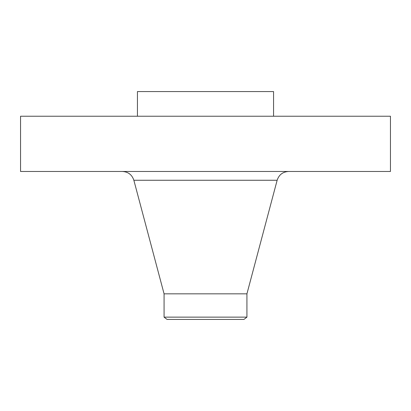 <?xml version="1.0" encoding="UTF-8"?>
<svg xmlns="http://www.w3.org/2000/svg" width="411" height="411" viewBox="0 0 411 411"><rect width="100%" height="100%" fill="white"/><g stroke="black" fill="none" stroke-linecap="round" stroke-linejoin="round"><path stroke-width="0.62" d="M20.55 116.231L390.45 116.231L390.45 171.469L20.55 171.469L20.55 116.231M164.071 317.138L246.929 317.138L243.944 319.429L167.056 319.429L164.071 317.138L164.071 293.839L246.929 293.839L277.142 180.265C278.971 174.752 282.783 171.824 288.579 171.469M137.438 116.231L137.438 91.571L273.562 91.571L273.562 116.231M164.071 293.839L133.858 180.265L277.142 180.265M133.858 180.265C132.029 174.752 128.217 171.824 122.421 171.469M246.929 317.138L246.929 293.839"/></g></svg>
